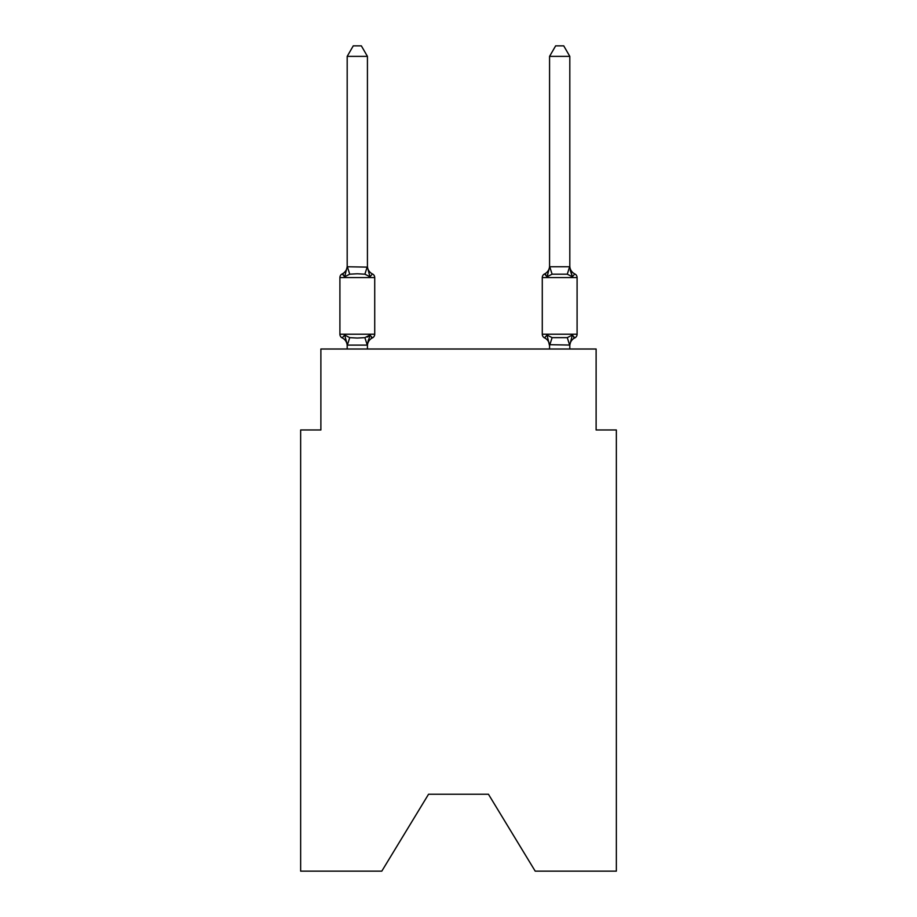 <?xml version="1.0" encoding="UTF-8"?>
<svg xmlns="http://www.w3.org/2000/svg" width="917" height="917" viewBox="0 0 917 917"><rect width="100%" height="100%" fill="white"/><g stroke="black" fill="none" stroke-linecap="round" stroke-linejoin="round"><path stroke-width="1.38" d="M488.452 794.248L535.207 871.15L616.35 871.15L616.35 429.97L596.119 429.97L596.119 349.01L320.881 349.01L320.881 429.97L300.65 429.97L300.65 871.15L381.793 871.15L428.548 794.248L488.452 794.248L428.548 794.248M367.236 337.101L369.964 335.026L367.27 345.113L347.36 345.113L344.666 335.026L342.179 337.88A4.046 4.046 0 0 1 339.909 334.235A4.046 4.046 0 0 0 342.179 337.88L344.666 335.026L342.179 337.88A4.046 4.046 0 0 1 339.909 334.235A4.046 4.046 0 0 0 342.179 337.88L344.666 335.026L342.179 337.88A4.046 4.046 0 0 1 339.909 334.235A4.046 4.046 0 0 0 342.179 337.88L344.666 335.026L342.179 337.88A4.046 4.046 0 0 1 339.909 334.235A4.046 4.046 0 0 0 342.179 337.88L344.666 335.026L342.179 337.88A4.046 4.046 0 0 1 339.909 334.235A4.046 4.046 0 0 0 342.179 337.88L344.666 335.026L342.179 337.88A4.046 4.046 0 0 1 339.909 334.235A4.046 4.046 0 0 0 342.179 337.88L344.666 335.026L342.179 337.88A4.046 4.046 0 0 1 339.909 334.235A4.046 4.046 0 0 0 342.179 337.88L344.666 335.026L342.179 337.88A4.046 4.046 0 0 1 339.909 334.235A4.046 4.046 0 0 0 342.179 337.88L344.666 335.026L349.721 337.639L357.309 338.041L364.897 337.639L369.964 335.026L372.44 337.88L371.282 337.318M367.43 345.881A8.906 8.906 0 0 1 372.44 337.88L369.964 335.026L372.44 337.88A4.046 4.046 0 0 0 374.721 334.235L374.721 277.576A4.046 4.046 0 0 0 372.44 273.931L369.964 276.785L372.44 273.931L369.964 276.785L372.44 273.931L369.964 276.785L372.44 273.931L369.964 276.785L372.44 273.931L369.964 276.785L372.44 273.931L369.964 276.785L372.44 273.931L369.964 276.785L372.44 273.931L369.964 276.785L364.897 274.183L357.309 273.77L349.721 274.183L344.666 276.785L342.179 273.931A4.046 4.046 0 0 0 339.909 277.576A4.046 4.046 0 0 1 342.179 273.931L343.336 274.492L342.179 273.931A4.046 4.046 0 0 0 339.909 277.576A4.046 4.046 0 0 1 342.179 273.931A4.046 4.046 0 0 0 339.909 277.576A4.046 4.046 0 0 1 342.179 273.931L343.336 274.492L342.179 273.931A4.046 4.046 0 0 0 339.909 277.576A4.046 4.046 0 0 1 342.179 273.931A4.046 4.046 0 0 0 339.909 277.576A4.046 4.046 0 0 1 342.179 273.931L343.336 274.492L342.179 273.931A4.046 4.046 0 0 0 339.909 277.576A4.046 4.046 0 0 1 342.179 273.931A4.046 4.046 0 0 0 339.909 277.576A4.046 4.046 0 0 1 342.179 273.931L343.336 274.492M367.43 56.373L347.188 56.373L353.263 45.85L361.355 45.85L367.43 56.373L367.43 267.122L369.964 276.785L372.44 273.931A8.906 8.906 0 0 1 367.43 265.93M367.43 344.689L368.382 339.932L367.43 344.689M569.812 56.373L563.737 45.85L555.645 45.85L549.57 56.373L569.812 56.373L569.812 267.122L572.334 276.785L570.225 270.171L572.334 276.785L570.225 270.171L572.334 276.785L570.225 270.171L572.334 276.785L570.225 270.171L572.334 276.785L567.279 274.183L552.103 274.183L547.036 276.785L547.988 273.575L547.036 276.785L547.988 273.575L547.036 276.785L547.988 273.575L547.036 276.785L547.988 273.575L547.036 276.785L544.56 273.931A4.046 4.046 0 0 0 542.279 277.576L577.091 277.576A4.046 4.046 0 0 0 574.821 273.931A8.906 8.906 0 0 1 569.812 265.93A8.906 8.906 0 0 0 574.821 273.931A4.046 4.046 0 0 1 577.091 277.576A4.046 4.046 0 0 0 574.821 273.931A8.906 8.906 0 0 1 569.812 265.93A8.906 8.906 0 0 0 574.821 273.931A4.046 4.046 0 0 1 577.091 277.576A4.046 4.046 0 0 0 574.821 273.931A8.906 8.906 0 0 1 569.812 265.93A8.906 8.906 0 0 0 574.821 273.931A4.046 4.046 0 0 1 577.091 277.576A4.046 4.046 0 0 0 574.821 273.931A8.906 8.906 0 0 1 569.812 265.93A8.906 8.906 0 0 0 574.821 273.931L572.334 276.785L574.821 273.931A4.046 4.046 0 0 1 577.091 277.576L577.091 334.235A4.046 4.046 0 0 1 574.821 337.88L572.334 335.026L574.821 337.88L573.664 337.318M569.812 349.01L569.812 345.056L549.57 344.689L549.57 345.881L547.036 335.026L544.56 337.88A4.046 4.046 0 0 1 542.279 334.235A4.046 4.046 0 0 0 544.56 337.88A8.906 8.906 0 0 1 549.57 345.881A8.906 8.906 0 0 0 544.56 337.88A4.046 4.046 0 0 1 542.279 334.235A4.046 4.046 0 0 0 544.56 337.88L547.036 335.026L544.56 337.88A4.046 4.046 0 0 1 542.279 334.235A4.046 4.046 0 0 0 544.56 337.88L547.036 335.026L544.56 337.88A8.906 8.906 0 0 1 549.57 345.881A8.906 8.906 0 0 0 544.56 337.88A4.046 4.046 0 0 1 542.279 334.235A4.046 4.046 0 0 0 544.56 337.88L547.036 335.026L544.56 337.88A4.046 4.046 0 0 1 542.279 334.235A4.046 4.046 0 0 0 544.56 337.88L547.036 335.026L544.56 337.88A8.906 8.906 0 0 1 549.57 345.881A8.906 8.906 0 0 0 544.56 337.88A4.046 4.046 0 0 1 542.279 334.235A4.046 4.046 0 0 0 544.56 337.88L547.036 335.026L544.56 337.88A4.046 4.046 0 0 1 542.279 334.235A4.046 4.046 0 0 0 544.56 337.88L547.036 335.026L544.56 337.88A8.906 8.906 0 0 1 549.57 345.881A8.906 8.906 0 0 0 544.56 337.88A4.046 4.046 0 0 1 542.279 334.235A4.046 4.046 0 0 0 544.56 337.88L547.036 335.026L552.103 337.639L567.279 337.639L572.334 335.026L574.821 337.88A4.046 4.046 0 0 0 577.091 334.235A4.046 4.046 0 0 1 574.821 337.88L572.334 335.026L574.821 337.88A4.046 4.046 0 0 0 577.091 334.235A4.046 4.046 0 0 1 574.821 337.88L572.334 335.026L574.821 337.88A4.046 4.046 0 0 0 577.091 334.235A4.046 4.046 0 0 1 574.821 337.88L572.334 335.026L574.821 337.88A4.046 4.046 0 0 0 577.091 334.235L542.279 334.235L542.279 277.576M549.57 56.373L549.57 267.122L547.036 276.785L544.56 273.931L547.036 276.785L544.56 273.931L545.718 274.492M342.179 273.931L344.666 276.785L342.179 273.931A4.046 4.046 0 0 0 339.909 277.576A4.046 4.046 0 0 1 342.179 273.931L344.666 276.785L342.179 273.931A8.906 8.906 0 0 0 347.188 265.93M347.188 56.373L347.188 266.755L367.43 267.122M347.188 345.881L347.188 344.689L347.188 345.881A8.906 8.906 0 0 0 342.179 337.88M549.57 349.01L549.57 344.689M547.036 276.785L544.56 273.931A8.906 8.906 0 0 0 549.57 265.93M374.721 277.576L339.909 277.576L339.909 334.235L374.721 334.235M344.666 276.785L347.188 266.755M367.43 349.01L367.43 345.056M347.188 349.01L347.188 345.056M549.57 266.755L569.812 266.755M572.334 335.026L569.812 345.056M547.036 335.026L544.56 337.88M569.812 345.881A8.906 8.906 0 0 1 574.821 337.88M349.721 337.639L347.36 345.113M364.897 337.639L367.27 345.113M347.36 266.709L349.721 274.183M367.27 266.709L364.897 274.183M569.64 345.113L567.279 337.639M549.73 345.113L552.103 337.639M567.279 274.183L569.64 266.709M552.103 274.183L549.73 266.709"/></g></svg>
